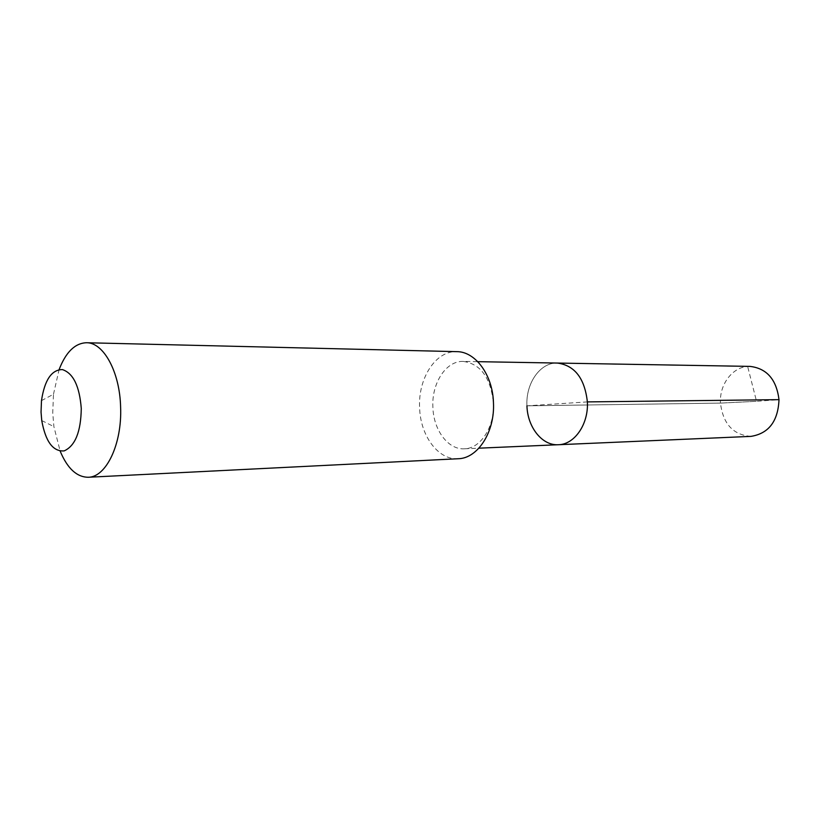 <?xml version="1.0" encoding="UTF-8"?>
<svg xmlns="http://www.w3.org/2000/svg" width="820" height="820" viewBox="0 0 820 820"><rect width="100%" height="100%" fill="white"/><g stroke="black" fill="none" stroke-linecap="round" stroke-linejoin="round"><path stroke-width="0.61" stroke-dasharray="4.1 3.07" d="M587.376 401.902L526.942 405.828C527.486 427.199 542.143 445.813 558.369 444.727M750.935 436.383C733.182 434.979 723.025 423.889 720.472 403.102L756.532 401.308L720.472 403.102L526.942 405.828C525.63 383.381 540.206 362.307 557.313 363.045C540.206 362.307 525.63 383.381 526.942 405.828L720.472 403.102C719.232 383.801 733.469 365.72 750.023 366.396M463.228 361.415C446.09 360.646 431.556 383.186 432.878 407.15C433.442 429.977 448.099 449.903 464.356 448.806C480.53 448.694 494.737 426.871 493.425 403.009C490.708 377.712 480.643 363.844 463.228 361.415L477.783 361.671M458.175 458.739C438.218 460.204 420.291 435.676 419.614 407.683C417.995 378.307 435.748 350.591 456.781 351.647M41.482 400.631L53.474 394.256L52.736 412.942L53.894 426.625L60.167 451.143M53.474 394.256L59.112 369.574M554.853 363.137L747.645 366.468L756.532 401.308L779 399.647M464.356 448.806L478.911 448.181M41.748 420.557L53.894 426.625"/><path stroke-width="1.23" d="M526.942 405.828C527.486 427.199 542.143 445.813 558.369 444.727C574.502 444.573 588.668 424.165 587.376 401.902C584.701 378.297 574.676 365.341 557.313 363.045C574.676 365.341 584.701 378.297 587.376 401.902C588.668 424.165 574.502 444.573 558.369 444.727L750.935 436.383C768.709 433.534 778.057 421.285 779 399.647L587.376 401.902M456.781 351.647C475.344 351.483 492.697 374.894 493.455 402.61C495.054 431.832 477.773 458.493 458.175 458.739L88.181 477.26C106.19 477.332 122.221 443.907 120.601 406.894C119.771 371.798 103.484 342.34 86.438 342.739L456.781 351.647M60.167 451.143C67.373 468.415 76.711 477.117 88.181 477.26M59.112 369.574C65.856 352.128 74.968 343.18 86.438 342.739M41.041 412.142L41.482 400.631C44.587 380.08 51.547 369.728 62.361 369.574C73.226 373.151 79.53 386.128 81.272 408.473C80.903 431.75 75.214 445.885 64.185 450.887C53.033 451.758 45.551 441.642 41.748 420.557L41.041 412.142M477.783 361.671L750.023 366.396C766.813 368.395 776.468 379.486 779 399.647M478.911 448.181L558.369 444.727"/></g></svg>
